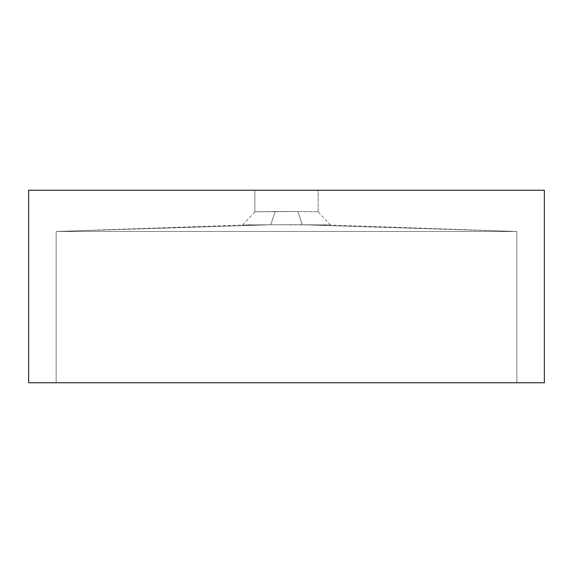 <?xml version="1.0" encoding="UTF-8"?>
<svg xmlns="http://www.w3.org/2000/svg" width="573" height="573" viewBox="0 0 573 573"><rect width="100%" height="100%" fill="white"/><g stroke="black" fill="none" stroke-linecap="round" stroke-linejoin="round"><path stroke-width="0.43" stroke-dasharray="2.87 2.15" d="M270.657 224.759L302.279 224.759L297.824 211.494L254.87 211.788L254.87 190.236L318.13 190.236L318.13 211.788L297.824 211.494L318.13 211.788L318.13 190.236L254.87 190.236L318.13 190.236L254.87 190.236L254.87 211.788L297.824 211.494L254.87 211.788L275.176 211.494L270.721 224.759L56.154 231.492L56.154 382.764L516.846 382.764L56.154 382.764L516.846 382.764L516.846 231.492L516.846 382.764L516.846 231.492L56.154 231.492L56.154 382.764L56.154 231.492L516.846 231.492L516.846 382.764L56.154 382.764L56.154 231.492L270.657 224.759L242.501 225.046L270.657 224.759L56.154 231.492L516.846 231.492L302.343 224.759L270.721 224.759L275.176 211.494L270.685 224.759L302.343 224.759L516.846 231.492L56.154 231.492L270.657 224.759C233.913 225.082 233.913 225.082 270.657 224.759C233.913 225.082 233.913 225.082 270.657 224.759L275.176 211.494L297.824 211.494L302.315 224.759L516.846 231.492L302.343 224.759L330.005 225.031L270.721 224.759M28.65 382.764L28.65 190.236L28.65 382.764L544.35 382.764L544.35 190.236L28.65 190.236L544.35 190.236L544.35 382.764L28.65 382.764M302.343 224.759L302.343 224.759C339.087 225.082 339.087 225.082 302.343 224.759C339.087 225.082 339.087 225.082 302.343 224.759L297.824 211.494L318.13 211.788L297.824 211.494L302.279 224.759M250.759 224.759L56.154 231.492M516.846 231.492L322.241 224.759M242.501 225.046L254.87 211.788M330.499 225.046L318.13 211.788"/><path stroke-width="0.86" d="M544.35 190.236L544.35 382.764L28.65 382.764L28.65 190.236L544.35 190.236L544.35 382.764L28.65 382.764L28.65 190.236L544.35 190.236"/></g></svg>
